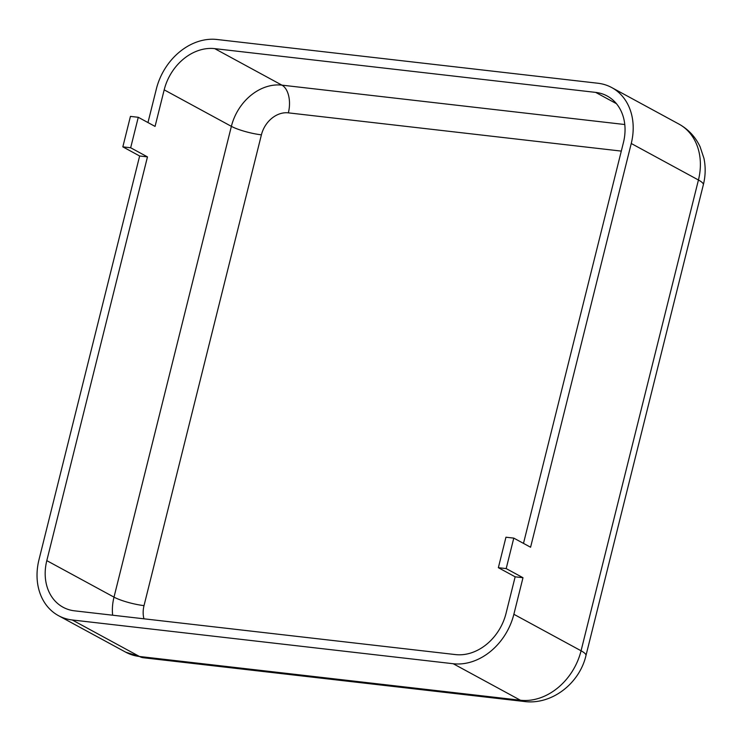 <?xml version="1.0" encoding="UTF-8"?>
<svg xmlns="http://www.w3.org/2000/svg" width="741" height="741" viewBox="0 0 741 741"><rect width="100%" height="100%" fill="white"/><g stroke="black" fill="none" stroke-linecap="round" stroke-linejoin="round"><path stroke-width="1.11" d="M522.989 577.711L513.865 614.28A57.511 46.081 118.5 0 1 453.223 663.732L72.266 619.976A57.511 46.081 118.5 0 1 58.493 615.66A57.511 46.081 118.5 0 1 38.977 559.733L139.641 155.99L147.468 156.888L46.803 560.631A47.924 38.393 118.5 0 0 63.068 607.24A47.924 38.393 118.5 0 0 74.545 610.834L455.502 654.59A47.924 38.393 118.5 0 0 506.038 613.381L515.152 576.813L522.989 577.711L506.186 568.588L513.782 538.114L530.584 547.238L631.249 143.495A57.511 46.081 118.5 0 0 611.733 87.568L678.923 124.071A57.511 46.081 118.5 0 1 698.439 179.998L581.064 650.783A57.511 46.081 118.5 0 1 520.423 700.236L139.465 656.48A57.511 46.081 118.5 0 1 125.692 652.163L58.493 615.66M138.271 117.291L130.444 116.393L122.839 146.857L130.666 147.765L138.271 117.291L155.064 126.415L164.187 89.846A47.924 38.393 118.5 0 1 214.723 48.637L595.671 92.393A47.924 38.393 118.5 0 1 607.157 95.987A47.924 38.393 118.5 0 1 623.422 142.596L523.489 543.385M147.978 122.561L156.36 88.948A57.511 46.081 118.5 0 1 217.002 39.495L597.959 83.251A57.511 46.081 118.5 0 1 611.733 87.568M513.782 538.114L505.955 537.216L498.36 567.689L515.152 576.813M130.666 147.765L147.468 156.888M122.839 146.857L139.641 155.99M498.36 567.689L506.186 568.588M112.641 615.206A47.924 38.393 118.5 0 1 114.003 597.135L46.803 560.631M143.949 618.809A25.555 20.479 118.5 0 1 144.023 605.619A22.369 4.113 14 0 1 114.003 597.135L231.377 126.35A47.924 38.393 118.5 0 1 281.913 85.141L214.723 48.637M616.419 103.666L595.671 92.393M144.023 605.619L261.406 134.834A25.555 20.479 118.5 0 1 288.36 112.854A22.369 12.736 96.6 0 0 281.913 85.141L624.774 124.525M288.36 112.854L621.301 151.099M261.406 134.834A22.369 4.113 14 0 1 231.377 126.35L164.187 89.846M453.223 663.732L520.423 700.236A31.946 18.192 -83.4 0 0 524.369 701.505L143.421 657.749A31.946 18.192 -83.4 0 1 139.465 656.48L72.266 619.976M524.369 701.505C552.073 705.108 579.619 683.156 585.974 655.516A31.946 5.882 -166 0 0 581.064 650.783L513.865 614.28M678.923 124.071C688.37 129.314 695.419 136.872 700.088 146.737L703.95 158.333C705.747 167.096 705.543 175.895 703.348 184.731A31.946 5.882 -166 0 0 698.439 179.998L631.249 143.495M143.421 657.749L125.692 652.163M703.348 184.731L585.974 655.516"/></g></svg>
